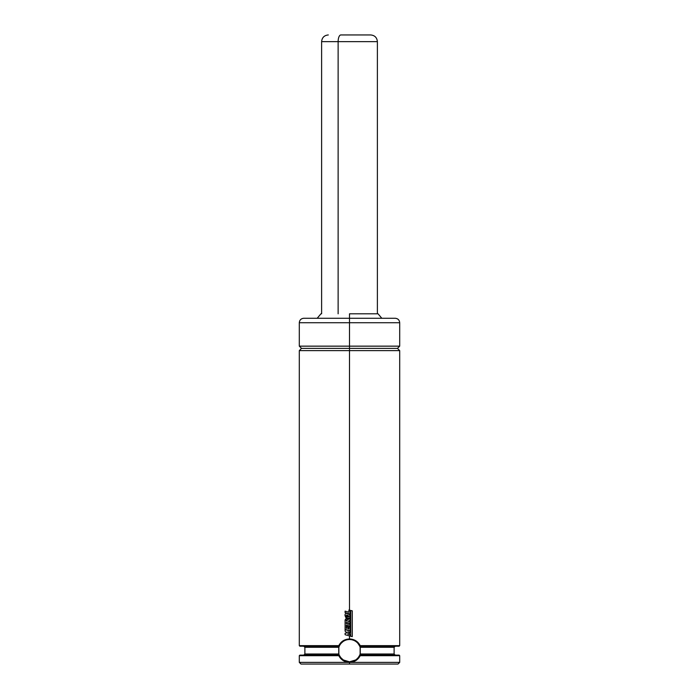 <?xml version="1.0" encoding="UTF-8"?>
<svg xmlns="http://www.w3.org/2000/svg" width="699" height="699" viewBox="0 0 699 699"><rect width="100%" height="100%" fill="white"/><g stroke="black" fill="none" stroke-linecap="round" stroke-linejoin="round"><path stroke-width="1.05" d="M399.697 346.154L397.46 348.382L399.697 350.618L349.5 350.618L399.697 350.618L349.5 350.618L349.5 348.382L397.46 348.382L301.54 348.382L349.5 348.382L349.5 350.618L299.303 350.618L349.5 350.618L349.5 610.14L349.5 350.618L299.303 350.618L301.54 348.382L299.303 346.154L349.5 346.154L299.303 346.154L349.5 346.154L349.5 348.382L301.54 348.382L349.5 348.382L349.5 346.154L399.697 346.154L399.697 322.728L349.5 322.728L349.5 346.154L349.5 322.728L399.697 322.728L349.5 322.728L349.5 318.272L395.232 318.272L349.5 318.272L349.5 322.728L299.303 322.728C299.574 320.02 301.059 318.534 303.768 318.272M359.889 654.727L360.142 654.011L394.114 654.011L394.114 647.318L360.142 647.318L360.142 654.011A11.158 11.158 0 0 1 355.616 659.996L352.707 661.35L349.5 661.822L343.384 659.987C341.776 658.939 340.413 657.322 339.277 655.129L299.862 655.129L339.242 655.033L339.688 655.968M399.138 655.129L399.697 655.688L360.203 655.688L359.845 655.129L399.129 655.129L359.723 655.129L360.203 655.688L399.697 655.688L399.697 662.381L349.509 662.381L349.5 664.05L398.019 664.05L349.5 664.05L349.5 662.381L343.157 660.555L338.797 655.688L299.303 655.688L338.797 655.688L339.155 655.129L338.797 655.688C341.051 659.952 344.616 662.18 349.509 662.381L399.697 662.381L398.019 664.05M349.5 313.807L349.5 318.272L349.5 313.807L378.054 313.807L349.5 313.807M300.981 664.05L349.5 664.05L300.981 664.05L299.303 662.381L349.5 662.381L299.303 662.381L299.303 655.688L299.862 655.129M339.006 654.439L339.006 654.439A11.158 11.158 0 0 1 338.858 654.011L304.886 654.011L338.858 654.011L338.858 647.318L304.886 647.318L303.768 646.199M395.232 646.199L394.114 647.318L360.142 647.318L359.723 646.199L399.138 646.199L359.723 646.199L360.142 647.318A11.158 11.158 0 0 0 359.994 646.89M358.666 643.255L360.203 645.649L399.697 645.649L360.203 645.649L359.845 646.199L360.203 645.649C357.949 641.385 354.384 639.148 349.5 638.956L356.621 641.298L358.666 643.255M349.5 613.801L349.5 614.604L349.5 613.801L350.147 613.975L349.5 613.801M349.552 614.657L347.333 613.477C345.752 613.18 344.974 613.818 345.009 615.382L345.603 617.217L347.15 618.344L349.884 617.986L350.129 615.793L349.552 614.657L347.333 613.477C345.752 613.18 344.974 613.818 345.009 615.382L347.15 618.344L349.5 618.327L349.5 618.807L350.234 617.077L349.5 614.604L347.333 613.477L349.5 614.604M349.5 620.546L349.5 621.717L349.5 620.546L350.147 620.214L348.417 621.428L350.147 621.892L348.408 621.105L350.138 620.214L350.147 618.458L348.058 619.585L349.5 618.807M349.5 623.193L349.5 624.478L349.5 623.193L350.147 623.368L346.311 622.346L346.311 623.613L350.155 624.653L346.32 623.613L346.311 622.346L350.147 623.368L350.147 621.892L348.408 621.105L350.147 620.214L350.147 618.458M349.5 625.946L349.5 626.933L349.5 625.946L350.155 626.129L346.311 625.089L346.311 628.279L346.861 628.436L346.861 626.383L348.067 626.715L348.058 628.75L348.932 628.995L348.932 626.793L350.155 627.108L348.941 626.793L350.155 627.108L348.941 626.793L348.932 628.995L348.067 628.75L348.067 626.715L346.87 626.383L346.861 628.436L346.32 628.279L346.311 625.089L350.155 626.129L350.155 624.653L346.311 623.613L346.311 622.346L346.32 623.613L349.5 624.478M349.5 630.603L350.155 630.778L349.5 630.603M349.5 632.307L349.5 634.491L349.5 632.307L347.84 631.861L349.072 632.787L349.072 633.74L347.726 634.01L349.072 633.74L349.072 632.787L347.849 631.861L350.138 632.481L350.138 631.022L345.105 629.677L349.5 630.847M349.5 635.898L349.5 638.956L349.5 635.898L350.147 636.073L349.5 635.898M346.197 639.41L349.5 638.956C344.616 639.148 341.051 641.376 338.797 645.649L340.631 642.888L343.165 640.773L346.197 639.41M299.862 646.199L339.277 646.199L299.871 646.199L299.303 645.649L338.797 645.649L299.303 645.649L299.303 350.618M339.155 646.199L338.797 645.649L339.155 646.199M339.111 646.601L338.858 647.318L304.886 647.318L304.886 654.011L303.768 655.129M360.142 654.011L394.114 654.011L395.232 655.129M359.845 655.129L359.723 655.129C358.587 657.322 357.224 658.939 355.616 659.987L349.5 661.822L347.691 661.673M355.843 660.555L349.509 662.381C354.384 662.18 357.949 659.952 360.203 655.688L355.843 660.555M303.986 318.272L395.014 318.272M349.5 318.272L303.768 318.272L349.5 318.272M349.5 346.154L399.697 346.154L349.5 346.154M349.5 348.382L397.46 348.382L349.5 348.382M359.793 646.365A11.158 11.158 0 0 0 358.028 643.473L359.627 645.998M357.792 643.202A11.158 11.158 0 0 0 355.625 641.341L356.385 641.892M343.366 641.35L343.384 641.341A11.158 11.158 0 0 1 344.703 640.599M359.758 646.278L359.723 646.199C355.686 637.296 343.314 637.296 339.277 646.199A11.158 11.158 0 0 0 338.858 647.318M339.207 654.963A11.158 11.158 0 0 0 340.369 657.077M340.815 657.663A11.158 11.158 0 0 0 343.384 659.987L340.972 657.855M339.924 656.378L339.155 655.129M341.06 657.96L343.043 659.76M356.254 659.541L357.94 657.96M360.247 653.644L360.256 647.702M358.744 644.417L357.591 642.984M356.376 641.883L355.634 641.35M344.598 640.642L343.821 641.062M342.746 641.796L341.06 643.368M338.753 647.685L338.744 653.626M349.072 633.74L349.072 632.787L347.84 631.861L349.072 632.787L349.072 633.74L347.726 634.01L350.147 634.666L347.726 634.01L349.072 633.74M350.138 632.481L350.138 631.022M345.105 631.197L345.105 629.677L345.105 631.197L347.228 632.796L345.105 631.197M345.105 633.242L347.228 632.796L345.105 633.242L345.105 634.718L345.105 633.242M350.147 634.666L350.147 636.073L345.105 634.718L350.147 636.073L350.147 634.666L347.726 634.01L349.5 634.491M346.94 620.039L346.363 619.943L346.94 620.039L346.293 620.144L346.276 620.878L347.246 621.123L346.94 620.039L347.246 621.123L346.258 620.878L347.254 621.123L346.276 620.878L346.302 620.144L346.258 620.878L346.293 620.144L346.949 620.039M346.311 618.344L348.058 619.585L346.188 618.344L345.105 619.934L345.105 629.432L345.105 619.934L346.293 618.344L348.058 619.585L346.206 618.344M350.155 630.778L345.105 629.432L350.155 630.778L350.155 627.108L348.932 626.793L350.155 627.108L350.155 630.778M348.067 628.75L348.058 626.715L346.861 626.383L348.067 626.715L348.067 628.75L348.932 628.995L348.067 628.75M346.32 628.279L346.311 625.089L346.32 628.279L346.861 628.436L346.32 628.279M350.155 626.129L350.155 624.653M350.147 623.368L350.147 621.892L348.408 621.105L350.138 620.214M349.5 621.717L350.147 621.892M350.758 636.3L352.279 636.614L350.758 636.3L350.758 610.498L352.279 610.821L350.758 610.498L350.749 636.3L352.279 636.614L352.279 610.821L352.279 636.614L350.749 636.3L350.758 610.498L350.749 636.3M350.147 613.975L345.096 612.621L345.096 611.144L348.932 612.184L348.932 609.991L350.147 610.306L348.941 609.991L350.147 610.306L348.941 609.991L348.932 612.184L345.096 611.144L348.941 612.184L345.096 611.144L345.096 612.621L350.147 613.975L350.147 610.306L348.932 609.991L350.147 610.306L350.147 613.975M347.735 617.016L349.072 616.64L347.744 617.016L349.072 616.64L346.809 614.919L346.171 615.531L347.735 617.016L346.188 615.531L346.818 614.919L346.188 615.531L347.7 615.094L349.072 616.64L347.735 617.016L346.704 616.527L346.171 615.531L347.744 617.016L349.072 616.64M347.333 613.477L346.652 613.407M348.102 618.598L349.884 617.986M358.141 34.95L340.859 34.95A6.693 2.726 90 0 0 338.133 41.643L360.867 41.643M338.133 41.643L338.133 313.807L338.133 41.643L321.619 41.643L338.133 41.643A6.693 2.726 -90 0 1 340.859 34.95L370.688 34.95C374.76 35.352 376.988 37.58 377.381 41.643L338.133 41.643M399.697 322.728C399.426 320.02 397.941 318.534 395.232 318.272M381.803 318.272L378.054 313.807M399.697 350.618L399.697 645.649L399.138 646.199M317.197 318.272L320.946 313.807M299.303 346.154L299.303 322.728M377.381 313.807L377.381 41.643M321.619 313.807L321.619 41.643C322.012 37.58 324.24 35.352 328.303 34.95"/></g></svg>
